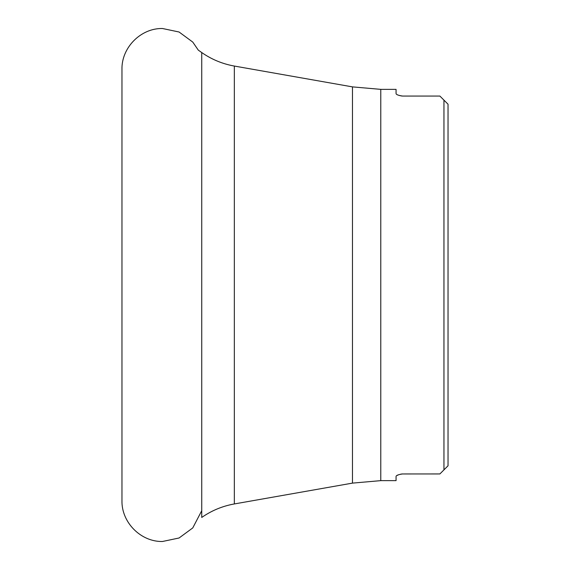 <?xml version="1.0" encoding="UTF-8"?>
<svg xmlns="http://www.w3.org/2000/svg" width="570" height="570" viewBox="0 0 570 570"><rect width="100%" height="100%" fill="white"/><g stroke="black" fill="none" stroke-linecap="round" stroke-linejoin="round"><path stroke-width="0.85" d="M443.959 469.865L448.034 465.79L443.959 469.865L443.959 100.135L448.034 104.21L448.034 465.79L439.883 473.941L402.007 473.962M380.781 89.362L352.467 86.882L352.467 483.118L380.781 480.638L380.781 89.362L396.065 89.362L396.065 93.623C396.321 94.656 398.494 95.468 402.591 96.059L439.883 96.059L448.034 104.21L443.959 100.135M396.2 93.965L396.578 94.314M398.694 95.268L400.625 95.81M401.401 95.96L402.007 96.038M401.401 474.041L400.625 474.19M398.694 474.732L396.578 475.686M380.781 480.638L396.065 480.638L396.065 476.378C396.328 475.344 398.501 474.532 402.591 473.941M352.467 86.882L234.334 66.056L234.334 503.944C222.485 506.067 211.613 510.57 201.737 517.453L201.737 52.547L198.303 50.146L192.767 42.08L179.066 32.006L162.422 28.5C140.683 28.087 121.41 47.738 121.966 69.419L121.966 500.581C121.41 522.263 140.683 541.913 162.422 541.5L179.066 537.995L192.767 527.92L201.737 510.699M352.467 483.118L234.334 503.944M201.737 52.547C211.613 59.43 222.485 63.933 234.334 66.056"/></g></svg>

